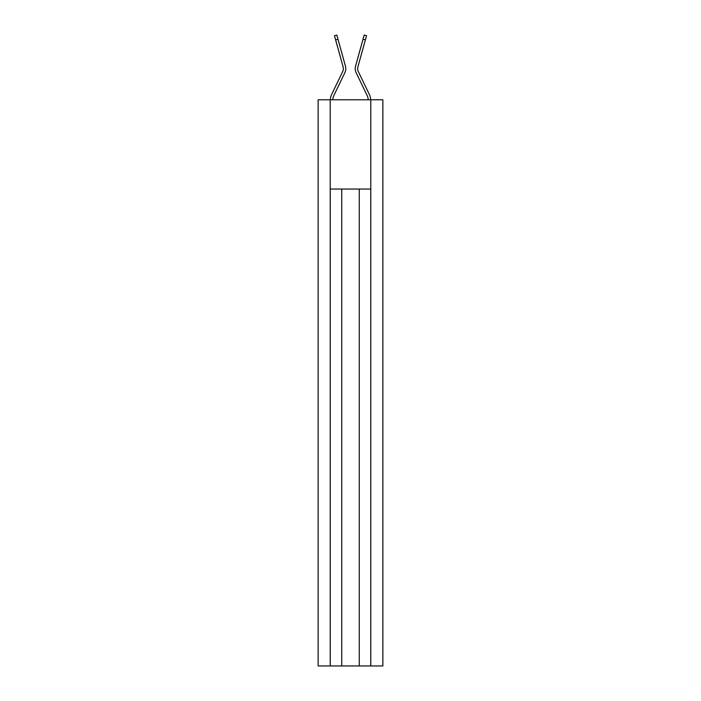 <?xml version="1.0" encoding="UTF-8"?>
<svg xmlns="http://www.w3.org/2000/svg" width="701" height="701" viewBox="0 0 701 701"><rect width="100%" height="100%" fill="white"/><g stroke="black" fill="none" stroke-linecap="round" stroke-linejoin="round"><path stroke-width="1.05" d="M370.785 665.95L370.785 99.779L382.869 99.779L382.869 665.95L318.131 665.95L318.131 99.779L330.215 99.779L330.215 665.95M370.785 99.779L330.215 99.779M370.75 665.95L370.75 189.051L330.25 189.051L330.25 665.95M341.729 189.051L341.729 665.95M359.271 189.051L359.271 665.95M335.621 39.887L334.456 35.707L336.822 35.05L337.978 39.23L335.621 39.887L343.078 66.779A6.984 6.984 0 0 1 342.64 71.677L331.582 94.617A11.891 11.891 0 0 0 330.399 99.779M332.852 99.779A9.437 9.437 0 0 1 333.79 95.686L344.848 72.738A9.437 9.437 0 0 0 345.435 66.122L337.978 39.23M366.544 35.707L365.379 39.887L363.022 39.23L364.178 35.05L366.544 35.707M370.601 99.779A11.891 11.891 0 0 0 369.418 94.617L358.36 71.677A6.984 6.984 0 0 1 357.922 66.779L365.379 39.887M368.148 99.779A9.437 9.437 0 0 0 367.21 95.686L356.152 72.738A9.437 9.437 0 0 1 355.565 66.122L363.022 39.23"/></g></svg>
